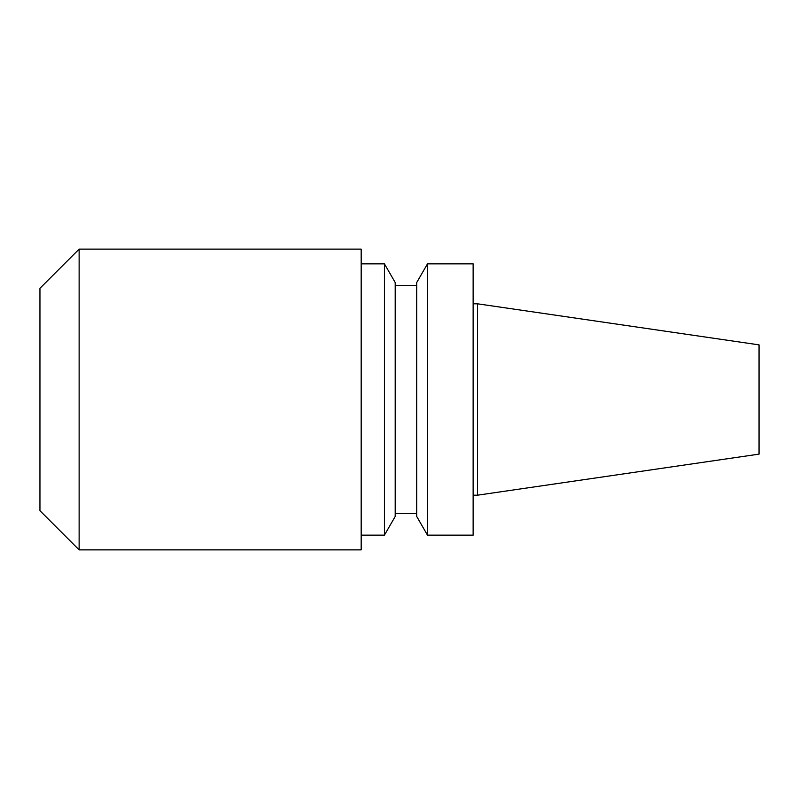 <?xml version="1.0" encoding="UTF-8"?>
<svg xmlns="http://www.w3.org/2000/svg" width="799" height="799" viewBox="0 0 799 799"><rect width="100%" height="100%" fill="white"/><g stroke="black" fill="none" stroke-linecap="round" stroke-linejoin="round"><path stroke-width="1.2" d="M79.131 249.118L39.95 288.299L39.95 510.701L79.131 549.882L361.178 549.882L361.178 249.118L79.131 249.118L79.131 549.882M477.442 495.2L759.05 454.132L759.05 344.868L477.442 303.8L477.442 495.2L473.128 495.2M427.485 399.5L427.485 535.14L473.128 535.14L473.128 263.86L427.485 263.86L427.485 399.5M427.485 263.86L416.728 282.506L416.728 516.494L427.485 535.14M384.429 263.86L395.195 282.506L395.195 516.494L384.429 535.14L384.429 263.86L361.178 263.86M395.195 513.607L416.728 513.607M361.178 535.14L384.429 535.14M395.195 285.393L416.728 285.393M473.128 303.8L477.442 303.8"/></g></svg>
